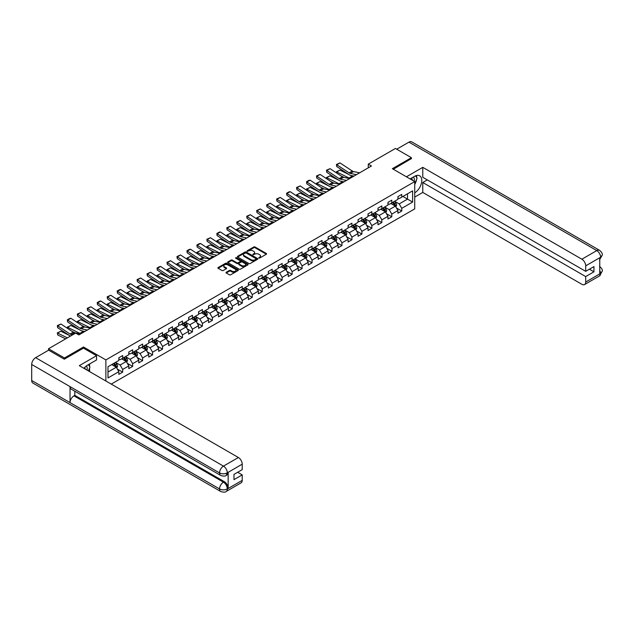 <?xml version="1.0" encoding="UTF-8"?>
<svg xmlns="http://www.w3.org/2000/svg" width="634" height="634" viewBox="0 0 634 634"><rect width="100%" height="100%" fill="white"/><g stroke="black" fill="none" stroke-linecap="round" stroke-linejoin="round"><path stroke-width="0.95" d="M258.783 258.07L259.663 258.07L266.328 254.226A0.888 0.515 0 0 0 266.328 253.497L255.042 246.983A0.888 0.515 0 0 0 253.782 246.983L247.125 250.826L247.125 251.333L248.861 250.842A2.837 1.64 0 0 1 252.879 250.842L253.814 251.381A2.837 1.64 0 0 1 254.646 252.538A2.837 1.64 0 0 1 253.814 253.695L252.95 254.702L254.694 254.202A2.837 1.64 0 0 1 258.712 254.202L259.647 254.749A2.837 1.64 0 0 1 260.479 255.906A2.837 1.64 0 0 1 259.647 257.063L258.783 258.07L258.783 257.562M226.251 272.255A0.888 0.515 0 0 0 226.251 272.977L229.421 274.807A0.888 0.515 0 0 0 230.673 274.807L238.075 270.536A0.888 0.515 0 0 0 238.075 269.815L226.79 263.292A0.888 0.515 0 0 0 225.53 263.292L218.136 267.564A0.888 0.515 0 0 0 218.136 268.293L221.955 270.496A0.888 0.515 0 0 0 223.216 270.496L226.378 268.673A0.888 0.515 0 0 0 226.378 267.944L224.484 266.851A2.37 1.371 0 0 1 223.786 265.884A2.37 1.371 0 0 1 225.252 264.616A2.37 1.371 0 0 1 227.836 264.917L235.269 269.204A2.37 1.371 0 0 1 235.967 270.171A2.37 1.371 0 0 1 234.501 271.439A2.37 1.371 0 0 1 231.917 271.138L230.673 270.425A0.888 0.515 0 0 0 229.421 270.425L226.251 272.255L226.251 272.977L229.421 271.162L229.421 270.425M83.514 348.177L83.514 346.996L64.478 357.988L48.501 348.763L48.501 350.237M83.514 346.996L105.878 359.906L414.723 181.593L414.723 208.887L111.243 384.101M411.403 158.793L411.403 157.692L392.367 168.684L414.723 181.593M411.403 157.692L395.434 148.467L368.275 164.143L368.275 167.836M48.501 348.763L75.66 333.088L78.854 334.934L371.469 165.989L368.275 164.143M248.924 263.546A0.888 0.515 0 0 0 250.176 263.546L257.578 259.274A0.888 0.515 0 0 0 257.578 258.553L246.293 252.031A0.888 0.515 0 0 0 245.033 252.031L237.639 256.302A0.888 0.515 0 0 0 237.639 257.032L248.924 263.546M235.721 258.204L247.815 264.909L240.429 269.181A0.888 0.515 0 0 1 239.177 269.181L227.883 262.658L231.053 260.843L231.053 260.106L227.883 261.937A0.888 0.515 0 0 0 227.883 262.658L227.883 261.937M231.053 260.843A0.888 0.515 0 0 1 232.306 260.843L232.306 260.106A0.888 0.515 0 0 0 231.053 260.106M232.306 260.106L236.886 262.753A0.888 0.515 0 0 0 238.138 262.753L240.238 261.541A0.888 0.515 0 0 0 240.238 260.812L235.476 258.062L236.347 257.555L247.831 264.18A0.888 0.515 0 0 1 247.831 264.901L247.831 264.18M105.878 381.002L105.878 359.906M117.345 369.075L122.679 372.15L122.679 369.456L128.813 365.921L128.813 368.608L132.649 366.397L132.649 363.702L138.783 360.167L138.783 362.854L142.618 360.643L142.618 357.948L148.744 354.406L148.744 357.101L152.58 354.889L152.58 352.195L158.714 348.652L158.714 351.347L162.55 349.136L162.55 346.441L168.684 342.899L168.684 345.593L172.519 343.382L172.519 340.688L178.645 337.145L178.645 339.84L182.481 337.629L182.481 334.934L188.615 331.392L188.615 334.086L192.451 331.875L192.451 329.181L198.585 325.638L198.585 328.333L202.42 326.114L202.42 323.427L208.546 319.885L208.546 322.579L212.382 320.36L212.382 317.674L218.516 314.131L218.516 316.818L222.352 314.607L222.352 311.912L228.486 308.378L228.486 311.064L232.313 308.853L232.313 306.159L238.447 302.616L238.447 305.311L242.283 303.1L242.283 300.405L248.417 296.863L248.417 299.557L252.253 297.346L252.253 294.651L258.387 291.109L258.387 293.804L262.214 291.592L262.214 288.898L268.348 285.355L268.348 288.05L272.184 285.839L272.184 283.144L278.318 279.602L278.318 282.296L282.154 280.085L282.154 277.391L288.288 273.848L288.288 276.543L292.115 274.324L292.115 271.637L298.249 268.095L298.249 270.789L302.085 268.57L302.085 265.884L308.219 262.341L308.219 265.036L312.055 262.817L312.055 260.122L318.189 256.588L318.189 259.274L322.017 257.063L322.017 254.369L328.15 250.834L328.15 253.521L331.986 251.31L331.986 248.615L338.12 245.073L338.12 247.767L341.956 245.556L341.956 242.862L348.09 239.319L348.09 242.014L351.918 239.803L351.918 237.108L358.051 233.566L358.051 236.26L361.887 234.049L361.887 231.355L368.021 227.812L368.021 230.507L371.857 228.295L371.857 225.601L377.991 222.058L377.991 224.753L381.819 222.542L381.819 219.847L387.953 216.305L387.953 218.999L391.788 216.78L391.788 214.094L397.922 210.551L397.922 213.246L401.758 211.027L401.758 208.34L412.615 202.064L412.615 190.85L407.504 193.806L407.504 199.116L412.615 202.064M122.679 372.15L118.843 374.369L118.843 371.675L107.986 377.943L107.986 366.729L118.843 360.461L118.843 357.766L122.679 355.555L122.679 358.242L128.813 354.707L128.813 352.013L132.649 349.802L132.649 352.488L138.783 348.954L138.783 346.259L142.618 344.04L142.618 346.735L148.744 343.192L148.744 340.506L152.58 338.287L152.58 340.981L158.714 337.439L158.714 334.752L162.55 332.533L162.55 335.228L168.684 331.685L168.684 328.991L172.519 326.779L172.519 329.474L178.645 325.931L178.645 323.237L182.481 321.026L182.481 323.72L188.615 320.178L188.615 317.483L192.451 315.272L192.451 317.967L198.585 314.424L198.585 311.73L202.42 309.519L202.42 312.213L208.546 308.671L208.546 305.976L212.382 303.765L212.382 306.46L218.516 302.917L218.516 300.223L222.352 298.012L222.352 300.698L228.486 297.164L228.486 294.469L232.313 292.258L232.313 294.945L238.447 291.402L238.447 288.716L242.283 286.497L242.283 289.191L248.417 285.649L248.417 282.962L252.253 280.743L252.253 283.438L258.387 279.895L258.387 277.201L262.214 274.99L262.214 277.684L268.348 274.142L268.348 271.447L272.184 269.236L272.184 271.931L278.318 268.388L278.318 265.694L282.154 263.482L282.154 266.177L288.288 262.635L288.288 259.94L292.115 257.729L292.115 260.423L298.249 256.881L298.249 254.186L302.085 251.975L302.085 254.67L308.219 251.127L308.219 248.433L312.055 246.222L312.055 248.908L318.189 245.374L318.189 242.679L322.017 240.468L322.017 243.155L328.15 239.62L328.15 236.926L331.986 234.707L331.986 237.401L338.12 233.859L338.12 231.172L341.956 228.953L341.956 231.648L348.09 228.105L348.09 225.419L351.918 223.2L351.918 225.894L358.051 222.352L358.051 219.657L361.887 217.446L361.887 220.141L368.021 216.598L368.021 213.904L371.857 211.693L371.857 214.387L377.991 210.845L377.991 208.15L381.819 205.939L381.819 208.634L387.953 205.091L387.953 202.397L391.788 200.185L391.788 202.88L397.922 199.338L397.922 196.643L401.758 194.432L401.758 197.126L412.615 190.85M121.657 358.836L126.261 361.491L120.127 365.033L115.523 362.379M118.843 358.987L120.127 359.724L122.679 358.242M120.127 365.033L122.679 369.456M126.261 361.491L128.813 365.921M131.626 353.083L136.223 355.737L130.089 359.28L125.492 356.625M128.813 353.225L130.089 353.97L132.649 352.488M130.089 359.28L132.649 363.702M136.223 355.737L138.783 360.167M141.596 347.329L146.192 349.984L140.059 353.526L135.462 350.871M138.783 347.472L140.059 348.209L142.618 346.735M140.059 353.526L142.618 357.948M146.192 349.984L148.744 354.406M151.558 341.575L156.162 344.23L150.028 347.773L145.424 345.11M148.744 341.718L150.028 342.455L152.58 340.981M150.028 347.773L152.58 352.195M156.162 344.23L158.714 348.652M161.527 335.822L166.124 338.477L159.99 342.011L155.393 339.356M158.714 335.965L159.99 336.702L162.55 335.228M159.99 342.011L162.55 346.441M166.124 338.477L168.684 342.899M171.497 330.06L176.093 332.723L169.96 336.258L165.363 333.603M168.684 330.211L169.96 330.948L172.519 329.474M169.96 336.258L172.519 340.688M176.093 332.723L178.645 337.145M181.459 324.307L186.063 326.962L179.929 330.504L175.325 327.849M178.645 324.457L179.929 325.194L182.481 323.72M179.929 330.504L182.481 334.934M186.063 326.962L188.615 331.392M191.428 318.553L196.025 321.208L189.891 324.751L185.294 322.096M188.615 318.704L189.891 319.441L192.451 317.967M189.891 324.751L192.451 329.181M196.025 321.208L198.585 325.638M201.398 312.8L205.995 315.455L199.861 318.997L195.264 316.342M198.585 312.95L199.861 313.687L202.42 312.213M199.861 318.997L202.42 323.427M205.995 315.455L208.546 319.885M211.36 307.046L215.964 309.701L209.83 313.244L205.226 310.589M208.546 307.197L209.83 307.934L212.382 306.46M209.83 313.244L212.382 317.674M215.964 309.701L218.516 314.131M221.329 301.293L225.926 303.948L219.792 307.49L215.195 304.835M218.516 301.443L219.792 302.18L222.352 300.698M219.792 307.49L222.352 311.912M225.926 303.948L228.486 308.378M231.291 295.539L235.896 298.194L229.762 301.736L225.165 299.082M228.486 295.682L229.762 296.427L232.313 294.945M229.762 301.736L232.313 306.159M235.896 298.194L238.447 302.616M241.261 289.786L245.865 292.44L239.731 295.983L235.127 293.328M238.447 289.928L239.731 290.665L242.283 289.191M239.731 295.983L242.283 300.405M245.865 292.44L248.417 296.863M251.23 284.032L255.827 286.687L249.693 290.229L245.096 287.567M248.417 284.175L249.693 284.912L252.253 283.438M249.693 290.229L252.253 294.651M255.827 286.687L258.387 291.109M261.192 278.271L265.797 280.933L259.663 284.468L255.066 281.813M258.387 278.421L259.663 279.158L262.214 277.684M259.663 284.468L262.214 288.898M265.797 280.933L268.348 285.355M271.162 272.517L275.766 275.18L269.632 278.714L265.028 276.059M268.348 272.668L269.632 273.405L272.184 271.931M269.632 278.714L272.184 283.144M275.766 275.18L278.318 279.602M281.131 266.763L285.728 269.418L279.594 272.961L274.998 270.306M278.318 266.914L279.594 267.651L282.154 266.177M279.594 272.961L282.154 277.391M285.728 269.418L288.288 273.848M291.093 261.01L295.698 263.665L289.564 267.207L284.967 264.552M288.288 261.16L289.564 261.897L292.115 260.423M289.564 267.207L292.115 271.637M295.698 263.665L298.249 268.095M301.063 255.256L305.667 257.911L299.533 261.454L294.929 258.799M298.249 255.407L299.533 256.144L302.085 254.67M299.533 261.454L302.085 265.884M305.667 257.911L308.219 262.341M311.032 249.503L315.629 252.158L309.495 255.7L304.899 253.045M308.219 249.653L309.495 250.39L312.055 248.908M309.495 255.7L312.055 260.122M315.629 252.158L318.189 256.588M320.994 243.749L325.599 246.404L319.465 249.947L314.868 247.292M318.189 243.892L319.465 244.637L322.017 243.155M319.465 249.947L322.017 254.369M325.599 246.404L328.15 250.834M330.964 237.996L335.568 240.651L329.434 244.193L324.83 241.538M328.15 238.138L329.434 238.875L331.986 237.401M329.434 244.193L331.986 248.615M335.568 240.651L338.12 245.073M340.933 232.242L345.53 234.897L339.396 238.439L334.8 235.777M338.12 232.385L339.396 233.122L341.956 231.648M339.396 238.439L341.956 242.862M345.53 234.897L348.09 239.319M350.895 226.489L355.5 229.143L349.366 232.686L344.761 230.023M348.09 226.631L349.366 227.368L351.918 225.894M349.366 232.686L351.918 237.108M355.5 229.143L358.051 233.566M360.865 220.727L365.469 223.39L359.335 226.924L354.731 224.27M358.051 220.878L359.335 221.615L361.887 220.141M359.335 226.924L361.887 231.355M365.469 223.39L368.021 227.812M370.835 214.974L375.431 217.628L369.297 221.171L364.701 218.516M368.021 215.124L369.297 215.861L371.857 214.387M369.297 221.171L371.857 225.601M375.431 217.628L377.991 222.058M380.796 209.22L385.401 211.875L379.267 215.417L374.662 212.762M377.991 209.371L379.267 210.108L381.819 208.634M379.267 215.417L381.819 219.847M385.401 211.875L387.953 216.305M390.766 203.466L395.37 206.121L389.236 209.664L384.632 207.009M387.953 203.617L389.236 204.354L391.788 202.88M389.236 209.664L391.788 214.094M395.37 206.121L397.922 210.551M402.907 196.461L407.504 199.116L399.198 203.91L394.602 201.255M397.922 197.863L399.198 198.6L401.758 197.126M399.198 203.91L401.758 208.34M64.478 357.988L64.478 359.098M107.986 372.039L116.291 367.244L111.695 364.59M116.291 367.244L118.843 371.675M396.424 207.952L401.758 211.027M386.455 213.706L391.788 216.78M376.485 219.459L381.819 222.542M366.523 225.213L371.857 228.295M356.554 230.966L361.887 234.049M346.584 236.72L351.918 239.803M336.622 242.473L341.956 245.556M326.653 248.227L331.986 251.31M316.683 253.988L322.017 257.063M306.721 259.742L312.055 262.817M296.752 265.495L302.085 268.57M286.782 271.249L292.115 274.324M276.82 277.003L282.154 280.085M266.851 282.756L272.184 285.839M256.881 288.51L262.214 291.592M246.919 294.263L252.253 297.346M236.95 300.017L242.283 303.1M226.98 305.77L232.313 308.853M217.018 311.532L222.352 314.607M207.049 317.285L212.382 320.36M197.079 323.039L202.42 326.114M187.117 328.792L192.451 331.875M177.148 334.546L182.481 337.629M167.178 340.299L172.519 343.382M157.216 346.053L162.55 349.136M147.246 351.807L152.58 354.889M137.277 357.56L142.618 360.643M127.315 363.314L132.649 366.397M259.037 258.157L259.647 257.8A2.837 1.64 0 0 0 260.479 256.643L260.479 255.906M254.646 252.538L254.646 253.275A2.837 1.64 0 0 1 253.814 254.44L253.204 254.789M266.328 253.497L266.328 254.226L255.042 247.72A0.888 0.515 0 0 0 253.782 247.72L247.371 251.421M257.578 258.553L257.578 259.274L246.293 252.768A0.888 0.515 0 0 0 245.033 252.768L237.647 257.039L237.639 256.302M256.009 259.163L256.009 258.656L246.103 252.942L244.312 253.465A2.837 1.64 0 0 0 243.488 254.622A2.837 1.64 0 0 0 244.312 255.779L251.088 259.694A2.837 1.64 0 0 0 255.098 259.694L256.009 259.163L256.009 259.9L256.009 259.393M243.488 254.622L243.488 255.359A2.837 1.64 0 0 0 244.312 256.516L244.312 255.779M256.009 259.9L255.098 260.431A2.837 1.64 0 0 1 251.088 260.431L244.312 256.516M232.306 260.843L236.886 263.49A0.888 0.515 0 0 0 238.138 263.49L240.238 262.278A0.888 0.515 0 0 0 240.5 261.913L240.5 261.176M241.633 265.495A2.37 1.371 0 0 0 244.217 265.789A2.37 1.371 0 0 0 245.683 264.529A2.37 1.371 0 0 0 244.986 263.554L242.37 262.048A0.888 0.515 0 0 0 241.118 262.048L239.018 263.261A0.888 0.515 0 0 0 239.018 263.982L241.633 265.495L241.633 266.232A2.37 1.371 0 0 0 244.217 266.526A2.37 1.371 0 0 0 245.683 265.266L245.683 264.529M238.756 263.617L238.756 264.354A0.888 0.515 0 0 0 239.018 264.719L239.018 263.982M241.633 266.232L239.018 264.719M235.967 270.171L235.967 270.908A2.37 1.371 0 0 1 234.501 272.176A2.37 1.371 0 0 1 231.917 271.883L230.673 271.162A0.888 0.515 0 0 0 229.421 271.162M223.786 265.884L223.786 266.621A2.37 1.371 0 0 0 224.484 267.588L224.484 266.851M226.378 267.944L226.378 268.673L224.484 267.588M238.067 270.544L226.79 264.029A0.888 0.515 0 0 0 225.53 264.029L218.144 268.301L218.136 267.564M395.87 207.001L396.63 205.083A2.393 1.379 -120 0 0 395.87 203.046L394.546 201.287M336.551 172.963L336.385 171.814L339.895 170.086L348.565 174.366M350.721 175.436L352.203 176.165A6.776 3.915 60 0 1 353.019 176.648M392.248 204.322L391.352 203.126M339.895 170.086L336.702 171.933L349.009 178.003A6.776 3.915 60 0 1 349.825 178.487M336.385 171.814L336.773 173.106M344.111 177.441L340.997 175.895M392.565 202.428L393.888 204.188A2.393 1.379 60 0 1 394.57 205.63L395.339 205.186A2.393 1.379 -120 0 0 394.657 203.744L393.334 201.984M392.731 202.333L394.197 204.283A1.22 0.705 60 0 1 394.419 204.655L395.339 205.186M356.443 174.667L350.333 173.415A4.517 2.607 60 0 1 349.12 172.884L336.812 164.753L336.702 166.528L349.009 174.659A6.776 3.915 -120 0 0 350.824 175.452L353.962 176.101M359.637 172.82L353.526 171.568A4.517 2.607 60 0 1 352.314 171.037L340.006 162.906L336.812 164.753L336.432 164.46L340.006 162.906M336.702 166.528L336.432 164.46M414.145 181.261A5.872 3.392 120 0 0 413.273 177.084M412.274 180.175A4.018 2.322 120 0 0 411.442 178.154A4.018 2.322 120 0 0 411.434 178.146M415.516 175.856L417.085 178.091L414.723 184.177M87.024 370.121A5.872 3.392 120 0 0 86.248 366.016M85.154 369.036A4.018 2.322 120 0 0 84.742 367.387M88.364 364.669L89.965 366.951L88.427 370.93M414.723 192.839A10.168 5.872 120 0 0 421.261 183.876A10.168 5.872 120 0 0 419.684 175.816A10.168 5.872 120 0 0 414.596 176.315L410.095 178.923M414.723 197.087L422.775 192.435L422.775 182.513L585.697 276.575L585.697 282.075L600.707 273.325L599.756 273.777L599.756 257.911L600.62 257.23L585.697 265.844A5.421 3.13 -120 0 0 581.861 259.203L596.784 250.588L408.946 142.143L396.71 149.204M427.316 179.898L422.775 182.513M589.406 269.196L593.939 271.82L593.939 266.581L585.697 271.336L422.775 177.274L422.775 167.352L581.861 259.203M406.418 176.799L422.775 167.352M422.775 192.435L581.861 284.286A5.421 3.13 -120 0 0 584.572 284.555A5.421 3.13 -120 0 0 585.697 282.075M408.946 142.143A5.555 3.21 -60 0 1 411.72 141.865L599.558 250.319A5.555 3.21 -60 0 0 596.784 250.588A5.421 3.13 60 0 1 600.62 257.23M585.697 271.336L585.697 265.844M593.939 271.82L585.697 276.575M411.403 158.579L393.326 169.238M414.723 184.478A10.168 5.872 120 0 0 416.578 179.414M416.736 177.591A10.168 5.872 120 0 0 416.483 175.523M599.756 269.981L600.62 273.278M599.558 266.359C601.745 268.325 602.657 269.886 602.3 271.067L600.715 273.325M599.558 250.319C601.737 252.261 602.657 253.838 602.3 255.058L600.715 257.285M220.687 475.437A5.555 3.21 -60 0 1 219.538 472.924C222.098 474.153 224.65 474.145 227.202 472.893L226.179 475.429C225.268 476.348 223.437 476.356 220.687 475.437L71.182 389.118A5.555 3.21 -60 0 1 70.033 386.613L31.7 364.479A5.555 3.21 -60 0 1 35.631 357.671L48.628 350.166L64.288 359.201L83.45 348.137L96.55 355.698L96.55 359.946L87.476 365.184A10.168 5.872 120 0 0 83.918 368.322M96.55 355.698L79.298 365.659L238.384 457.51A5.421 3.13 60 0 1 242.22 464.151L242.22 469.643L233.978 474.406L233.978 479.645L242.22 474.882L242.22 480.382A5.421 3.13 60 0 1 241.094 482.862L226.179 491.477A5.421 3.13 -120 0 0 227.305 488.988L242.22 480.382M89.362 371.469L91.502 372.705M89.584 371.342L89.584 367.934M89.584 366.412L89.584 363.964M226.179 491.477C225.316 492.388 223.485 492.396 220.687 491.477L32.849 383.031A5.555 3.21 -60 0 1 31.7 380.487L70.033 402.622A5.555 3.21 -60 0 1 73.964 395.854L223.469 482.165L224.333 481.674A5.421 3.13 60 0 1 228.161 488.307L228.161 472.449A5.421 3.13 60 0 1 227.043 474.929L226.179 475.429M31.7 364.479L31.7 380.487M35.631 357.671L223.469 466.125A5.555 3.21 -60 0 0 219.538 472.924L70.033 386.613L70.033 402.622L219.538 488.933C222.09 490.169 224.642 490.169 227.21 488.933L227.305 488.988M242.22 474.882L237.687 472.267M74.828 391.218L74.828 395.354L224.333 481.674M74.828 395.354L73.964 395.854M385.908 212.755L386.661 210.837A2.393 1.379 -120 0 0 385.9 208.8L384.584 207.041M326.581 178.717L326.415 177.568L329.926 175.84L338.604 180.119M340.759 181.189L342.233 181.918A6.776 3.915 60 0 1 343.049 182.402M382.286 210.076L381.391 208.879M329.926 175.84L326.732 177.686L339.039 183.765A6.776 3.915 60 0 1 339.856 184.24M326.415 177.568L326.803 178.867M334.142 183.194L331.027 181.657M382.603 208.182L383.919 209.941A2.393 1.379 60 0 1 384.608 211.384L385.369 210.94A2.393 1.379 -120 0 0 384.687 209.497L383.372 207.738M382.77 208.087L384.228 210.036A1.22 0.705 60 0 1 384.45 210.409L385.369 210.94M375.938 218.508L376.699 216.59A2.393 1.379 -120 0 0 375.93 214.554L374.615 212.794M316.612 184.47L316.453 183.321L319.964 181.593L328.634 185.881M330.789 186.943L332.271 187.672A6.776 3.915 60 0 1 333.08 188.155M372.317 215.829L371.421 214.641M319.964 181.593L316.762 183.44L329.07 189.518A6.776 3.915 60 0 1 329.886 190.002M316.453 183.321L316.834 184.621M324.18 188.948L321.058 187.41M372.633 213.935L373.949 215.695A2.393 1.379 60 0 1 374.639 217.137L375.407 216.693A2.393 1.379 -120 0 0 374.718 215.251L373.402 213.492M372.8 213.84L374.266 215.79A1.22 0.705 60 0 1 374.488 216.162L375.407 216.693M346.473 180.421L340.363 179.168A4.517 2.607 60 0 1 339.158 178.637L326.851 170.506L326.732 172.282L339.039 180.413A6.776 3.915 -120 0 0 340.854 181.205L343.993 181.855M349.667 178.582L343.557 177.33A4.517 2.607 60 0 1 342.352 176.799L330.045 168.66L326.851 170.506L326.462 170.213L330.045 168.66M326.732 172.282L326.462 170.213M336.503 186.174L330.401 184.922A4.517 2.607 60 0 1 329.189 184.391L316.881 176.26L316.762 178.035L329.07 186.166A6.776 3.915 -120 0 0 330.893 186.967L334.031 187.609M339.697 184.335L333.595 183.083A4.517 2.607 60 0 1 332.382 182.552L320.075 174.413L316.881 176.26L316.501 175.967L320.075 174.413M316.762 178.035L316.501 175.967M365.969 224.262L366.729 222.344A2.393 1.379 -120 0 0 365.969 220.307L364.645 218.548M306.65 190.224L306.484 189.083L309.994 187.347L318.664 191.634M320.82 192.696L322.302 193.425A6.776 3.915 60 0 1 323.118 193.909M362.347 221.591L361.451 220.394M309.994 187.347L306.801 189.194L319.108 195.272A6.776 3.915 60 0 1 319.924 195.755M306.484 189.083L306.872 190.374M314.21 194.701L311.096 193.164M362.664 219.689L363.987 221.448A2.393 1.379 60 0 1 364.669 222.891L365.438 222.447A2.393 1.379 -120 0 0 364.756 221.004L363.433 219.245M362.83 219.594L364.296 221.543A1.22 0.705 60 0 1 364.518 221.916L365.438 222.447M356.007 230.015L356.768 228.097A2.393 1.379 -120 0 0 355.999 226.061L354.683 224.301M296.68 195.977L296.514 194.836L300.025 193.101L308.703 197.388M310.858 198.45L312.332 199.179A6.776 3.915 60 0 1 313.148 199.662M352.385 227.344L351.49 226.148M300.025 193.101L296.831 194.947L309.138 201.026A6.776 3.915 60 0 1 309.955 201.509M296.514 194.836L296.902 196.128M304.241 200.455L301.126 198.917M352.702 225.442L354.018 227.202A2.393 1.379 60 0 1 354.707 228.644L355.468 228.2A2.393 1.379 -120 0 0 354.786 226.766L353.471 224.999M352.869 225.347L354.327 227.305A1.22 0.705 60 0 1 354.549 227.669L355.468 228.2M346.037 235.769L346.798 233.851A2.393 1.379 -120 0 0 346.029 231.814L344.714 230.055M286.711 201.731L286.552 200.59L290.063 198.854L298.733 203.142M300.888 204.203L302.37 204.933A6.776 3.915 60 0 1 303.179 205.416M342.415 233.098L341.52 231.901M290.063 198.854L286.869 200.701L299.169 206.779A6.776 3.915 60 0 1 299.985 207.263M286.552 200.59L286.933 201.881M294.279 206.208L291.157 204.671M342.732 231.196L344.056 232.963A2.393 1.379 60 0 1 344.738 234.398L345.506 233.954A2.393 1.379 -120 0 0 344.817 232.519L343.501 230.76M342.899 231.101L344.365 233.058A1.22 0.705 60 0 1 344.587 233.423L345.506 233.954M326.542 191.936L320.432 190.675A4.517 2.607 60 0 1 319.219 190.152L306.911 182.013L306.801 183.789L319.108 191.92A6.776 3.915 -120 0 0 320.923 192.72L324.061 193.362M329.735 190.089L323.625 188.837A4.517 2.607 60 0 1 322.413 188.306L310.105 180.175L306.911 182.013L306.531 181.72L308.766 180.428L310.105 180.175M306.801 183.789L306.531 181.72M316.572 197.689L310.462 196.437A4.517 2.607 60 0 1 309.257 195.906L296.95 187.767L296.831 189.542L309.138 197.673A6.776 3.915 -120 0 0 310.953 198.474L314.092 199.116M319.766 195.843L313.656 194.59A4.517 2.607 60 0 1 312.451 194.059L300.144 185.928L296.95 187.767L296.561 187.474L300.144 185.928M296.831 189.542L296.561 187.474M306.602 203.443L300.5 202.191A4.517 2.607 60 0 1 299.288 201.66L286.98 193.521L286.869 195.296L299.169 203.427A6.776 3.915 -120 0 0 300.992 204.227L304.13 204.869M309.796 201.596L303.694 200.344A4.517 2.607 60 0 1 302.481 199.813L290.174 191.682L286.98 193.521L286.6 193.235L288.835 191.944L290.174 191.682M286.869 195.296L286.6 193.235M336.068 241.522L336.828 239.612A2.393 1.379 -120 0 0 336.068 237.568L334.744 235.808M276.749 207.484L276.582 206.343L280.093 204.616L288.763 208.895M290.919 209.957L292.401 210.686A6.776 3.915 60 0 1 293.217 211.17M332.446 238.852L331.55 237.655M280.093 204.616L276.899 206.454L289.207 212.533A6.776 3.915 60 0 1 290.023 213.016M276.582 206.343L276.971 207.635M284.309 211.962L281.195 210.425M332.763 236.95L334.086 238.717A2.393 1.379 60 0 1 334.768 240.151L335.537 239.707A2.393 1.379 -120 0 0 334.855 238.273L333.532 236.514M332.929 236.854L334.395 238.812A1.22 0.705 60 0 1 334.617 239.184L335.537 239.707M296.641 209.196L290.531 207.944A4.517 2.607 60 0 1 289.318 207.413L277.01 199.282L276.899 201.049L289.207 209.188A6.776 3.915 -120 0 0 291.022 209.981L294.16 210.623M299.834 207.35L293.724 206.098A4.517 2.607 60 0 1 292.512 205.567L280.204 197.436L277.01 199.282L276.63 198.989L280.204 197.436M276.899 201.049L276.63 198.989M326.106 247.276L326.867 245.366A2.393 1.379 -120 0 0 326.098 243.321L324.782 241.562M266.779 213.246L266.613 212.097L270.124 210.369L278.801 214.649M280.957 215.711L282.431 216.44A6.776 3.915 60 0 1 283.247 216.923M322.484 244.605L321.589 243.408M270.124 210.369L266.93 212.208L279.237 218.286A6.776 3.915 60 0 1 280.054 218.77M266.613 212.097L267.001 213.389M274.34 217.724L271.225 216.178M322.801 242.711L324.117 244.47A2.393 1.379 60 0 1 324.806 245.905L325.567 245.469A2.393 1.379 -120 0 0 324.885 244.027L323.57 242.267M322.968 242.608L324.426 244.566A1.22 0.705 60 0 1 324.648 244.938L325.567 245.469M286.671 214.95L280.561 213.698A4.517 2.607 60 0 1 279.356 213.167L267.049 205.036L266.93 206.803L279.237 214.942A6.776 3.915 -120 0 0 281.052 215.734L284.19 216.376M289.865 213.103L283.755 211.851A4.517 2.607 60 0 1 282.55 211.32L270.243 203.189L267.049 205.036L266.66 204.742L270.243 203.189M266.93 206.803L266.66 204.742M316.136 253.029L316.897 251.119A2.393 1.379 -120 0 0 316.128 249.083L314.813 247.315M256.81 218.999L256.651 217.85L260.162 216.123L268.832 220.402M270.987 221.464L272.469 222.201A6.776 3.915 60 0 1 273.278 222.677M312.514 250.359L311.619 249.162M260.162 216.123L256.968 217.961L269.268 224.04A6.776 3.915 60 0 1 270.084 224.523M256.651 217.85L257.039 219.142M264.378 223.477L261.256 221.932M312.831 248.465L314.155 250.224A2.393 1.379 60 0 1 314.836 251.666L315.605 251.222A2.393 1.379 -120 0 0 314.916 249.78L313.6 248.021M312.998 248.369L314.464 250.319A1.22 0.705 60 0 1 314.686 250.692L315.605 251.222M276.701 220.703L270.599 219.451A4.517 2.607 60 0 1 269.387 218.92L257.079 210.789L256.968 212.564L269.268 220.695A6.776 3.915 -120 0 0 271.09 221.488L274.229 222.13M279.895 218.857L273.793 217.605A4.517 2.607 60 0 1 272.58 217.074L260.273 208.943L257.079 210.789L256.699 210.496L260.273 208.943M256.968 212.564L256.699 210.496M306.167 258.791L306.927 256.873A2.393 1.379 -120 0 0 306.167 254.836L304.843 253.077M246.848 224.753L246.681 223.604L250.192 221.876L258.862 226.156M261.018 227.226L262.5 227.955A6.776 3.915 60 0 1 263.316 228.438M302.545 256.112L301.649 254.916M250.192 221.876L246.998 223.723L259.306 229.793A6.776 3.915 60 0 1 260.122 230.277M246.681 223.604L247.07 224.896M254.408 229.231L251.294 227.685M302.862 254.218L304.185 255.977A2.393 1.379 60 0 1 304.867 257.42L305.636 256.976A2.393 1.379 -120 0 0 304.954 255.534L303.631 253.774M303.036 254.123L304.494 256.073A1.22 0.705 60 0 1 304.716 256.445L305.636 256.976M266.74 226.457L260.629 225.205A4.517 2.607 60 0 1 259.417 224.674L247.109 216.543L246.998 218.318L259.306 226.449A6.776 3.915 -120 0 0 261.121 227.241L264.259 227.891M269.933 224.61L263.823 223.358A4.517 2.607 60 0 1 262.611 222.827L250.303 214.696L247.109 216.543L246.729 216.249L250.303 214.696M246.998 218.318L246.729 216.249M296.205 264.544L296.966 262.627A2.393 1.379 -120 0 0 296.197 260.59L294.881 258.831M236.878 230.507L236.712 229.357L240.223 227.63L248.9 231.909M251.056 232.979L252.53 233.708A6.776 3.915 60 0 1 253.346 234.192M292.583 261.866L291.688 260.669M240.223 227.63L237.029 229.476L249.336 235.555A6.776 3.915 60 0 1 250.153 236.03M236.712 229.357L237.1 230.649M244.439 234.984L241.324 233.447M292.9 259.972L294.216 261.731A2.393 1.379 60 0 1 294.905 263.173L295.666 262.73A2.393 1.379 -120 0 0 294.984 261.287L293.669 259.528M293.067 259.877L294.525 261.826A1.22 0.705 60 0 1 294.747 262.199L295.666 262.73M256.77 232.21L250.66 230.958A4.517 2.607 60 0 1 249.455 230.427L237.148 222.296L237.029 224.071L249.336 232.202A6.776 3.915 -120 0 0 251.151 232.995L254.289 233.645M259.964 230.372L253.854 229.112A4.517 2.607 60 0 1 252.649 228.589L240.341 220.45L237.148 222.296L236.759 222.003L240.341 220.45M237.029 224.071L236.759 222.003M286.235 270.298L286.996 268.38A2.393 1.379 -120 0 0 286.227 266.343L284.912 264.584M226.909 236.26L226.75 235.111L230.261 233.383L238.931 237.671M241.086 238.733L242.568 239.462A6.776 3.915 60 0 1 243.377 239.945M282.613 267.619L281.718 266.423M230.261 233.383L227.067 235.23L239.367 241.308A6.776 3.915 60 0 1 240.183 241.792M226.75 235.111L227.138 236.411M234.477 240.738L231.355 239.2M282.93 265.725L284.254 267.485A2.393 1.379 60 0 1 284.935 268.927L285.704 268.483A2.393 1.379 -120 0 0 285.015 267.041L283.699 265.281M283.097 265.63L284.563 267.58A1.22 0.705 60 0 1 284.785 267.952L285.704 268.483M246.8 237.964L240.698 236.712A4.517 2.607 60 0 1 239.486 236.181L227.178 228.05L227.067 229.825L239.367 237.956A6.776 3.915 -120 0 0 241.189 238.756L244.328 239.398M249.994 236.125L243.892 234.873A4.517 2.607 60 0 1 242.679 234.342L230.372 226.203L227.178 228.05L226.798 227.757L230.372 226.203M227.067 229.825L226.798 227.757M276.266 276.052L277.026 274.134A2.393 1.379 -120 0 0 276.266 272.097L274.942 270.338M216.947 242.014L216.78 240.865L220.291 239.137L228.961 243.424M231.117 244.486L232.599 245.215A6.776 3.915 60 0 1 233.415 245.699M272.644 273.373L271.748 272.184M220.291 239.137L217.097 240.983L229.405 247.062A6.776 3.915 60 0 1 230.221 247.545M216.78 240.865L217.169 242.164M224.507 246.491L221.393 244.954M272.961 271.479L274.284 273.238A2.393 1.379 60 0 1 274.966 274.68L275.735 274.237A2.393 1.379 -120 0 0 275.053 272.794L273.729 271.035M273.135 271.384L274.593 273.333A1.22 0.705 60 0 1 274.815 273.706L275.735 274.237M236.839 243.718L230.728 242.465A4.517 2.607 60 0 1 229.516 241.934L217.208 233.803L217.097 235.579L229.405 243.71A6.776 3.915 -120 0 0 231.22 244.51L234.358 245.152M240.032 241.879L233.922 240.627A4.517 2.607 60 0 1 232.71 240.096L220.41 231.957L217.208 233.803L216.828 233.51L219.063 232.218L220.41 231.957M217.097 235.579L216.828 233.51M266.304 281.805L267.065 279.887A2.393 1.379 -120 0 0 266.296 277.851L264.98 276.091M206.977 247.767L206.811 246.626L210.322 244.89L218.999 249.178M221.155 250.24L222.629 250.969A6.776 3.915 60 0 1 223.445 251.452M262.682 279.134L261.787 277.938M210.322 244.89L207.128 246.737L219.435 252.815A6.776 3.915 60 0 1 220.252 253.299M206.811 246.626L207.199 247.918M214.546 252.245L211.423 250.707M262.999 277.232L264.315 278.992A2.393 1.379 60 0 1 265.004 280.434L265.765 279.99A2.393 1.379 -120 0 0 265.083 278.548L263.768 276.789M263.165 277.137L264.624 279.087A1.22 0.705 60 0 1 264.846 279.459L265.765 279.99M226.869 249.479L220.759 248.227A4.517 2.607 60 0 1 219.554 247.696L207.247 239.557L207.128 241.332L219.435 249.463A6.776 3.915 -120 0 0 221.25 250.264L224.388 250.906M230.063 247.632L223.961 246.38A4.517 2.607 60 0 1 222.748 245.849L210.44 237.718L207.247 239.557L206.858 239.264L210.44 237.718M207.128 241.332L206.858 239.264M256.334 287.559L257.095 285.641A2.393 1.379 -120 0 0 256.326 283.604L255.011 281.845M197.008 253.521L196.849 252.38L200.36 250.644L209.03 254.931M211.185 255.993L212.667 256.722A6.776 3.915 60 0 1 213.476 257.206M252.712 284.888L251.817 283.691M200.36 250.644L197.166 252.491L209.466 258.569A6.776 3.915 60 0 1 210.282 259.052M196.849 252.38L197.237 253.671M204.576 257.998L201.453 256.461M253.029 282.986L254.353 284.745A2.393 1.379 60 0 1 255.034 286.188L255.803 285.744A2.393 1.379 -120 0 0 255.114 284.309L253.798 282.542M253.196 282.891L254.662 284.848A1.22 0.705 60 0 1 254.884 285.213L255.803 285.744M216.899 255.233L210.797 253.98A4.517 2.607 60 0 1 209.585 253.449L197.277 245.31L197.166 247.086L209.466 255.217A6.776 3.915 -120 0 0 211.288 256.017L214.427 256.659M220.093 253.386L213.991 252.134A4.517 2.607 60 0 1 212.778 251.603L200.471 243.472L197.277 245.31L196.897 245.025L199.131 243.733L200.471 243.472M197.166 247.086L196.897 245.025M246.364 293.312L247.125 291.402A2.393 1.379 -120 0 0 246.364 289.358L245.041 287.598M187.046 259.274L186.879 258.133L190.39 256.398L199.068 260.685M201.216 261.747L202.698 262.476A6.776 3.915 60 0 1 203.514 262.959M242.743 290.641L241.847 289.445M190.39 256.398L187.196 258.244L199.504 264.323A6.776 3.915 60 0 1 200.32 264.806M186.879 258.133L187.268 259.425M194.606 263.752L191.492 262.214M243.06 288.739L244.383 290.507A2.393 1.379 60 0 1 245.065 291.941L245.833 291.497A2.393 1.379 -120 0 0 245.152 290.063L243.828 288.304M243.234 288.644L244.692 290.602A1.22 0.705 60 0 1 244.914 290.966L245.833 291.497M206.938 260.986L200.827 259.734A4.517 2.607 60 0 1 199.615 259.203L187.307 251.072L187.196 252.839L199.504 260.978A6.776 3.915 -120 0 0 201.319 261.771L204.457 262.413M210.131 259.14L204.021 257.887A4.517 2.607 60 0 1 202.809 257.356L190.509 249.225L187.307 251.072L186.927 250.779L189.162 249.487L190.509 249.225M187.196 252.839L186.927 250.779M236.403 299.066L237.164 297.156A2.393 1.379 -120 0 0 236.395 295.111L235.079 293.352M177.076 265.028L176.918 263.887L180.421 262.159L189.098 266.438M191.254 267.5L192.728 268.23A6.776 3.915 60 0 1 193.544 268.713M232.781 296.395L231.886 295.198M180.421 262.159L177.227 263.998L189.534 270.076A6.776 3.915 60 0 1 190.351 270.559M176.918 263.887L177.298 265.178M184.645 269.513L181.522 267.968M233.098 294.501L234.414 296.26A2.393 1.379 60 0 1 235.103 297.695L235.864 297.259A2.393 1.379 -120 0 0 235.182 295.816L233.867 294.057M233.264 294.398L234.723 296.355A1.22 0.705 60 0 1 234.945 296.728L235.864 297.259M196.968 266.74L190.858 265.488A4.517 2.607 60 0 1 189.653 264.957L177.346 256.825L177.227 258.593L189.534 266.732A6.776 3.915 -120 0 0 191.349 267.524L194.487 268.166M200.162 264.893L194.059 263.641A4.517 2.607 60 0 1 192.847 263.11L180.539 254.979L177.346 256.825L176.957 256.532L180.539 254.979M177.227 258.593L176.957 256.532M226.433 304.819L227.194 302.909A2.393 1.379 -120 0 0 226.425 300.865L225.11 299.105M167.107 270.789L166.948 269.64L170.459 267.913L179.129 272.192M181.284 273.254L182.766 273.991A6.776 3.915 60 0 1 183.575 274.467M222.811 302.149L221.916 300.952M170.459 267.913L167.265 269.751L179.565 275.83A6.776 3.915 60 0 1 180.381 276.313M166.948 269.64L167.336 270.932M174.675 275.267L171.552 273.722M223.128 300.254L224.452 302.014A2.393 1.379 60 0 1 225.133 303.448L225.902 303.012A2.393 1.379 -120 0 0 225.213 301.57L223.897 299.811M223.295 300.151L224.761 302.109A1.22 0.705 60 0 1 224.983 302.481L225.902 303.012M186.998 272.493L180.896 271.241A4.517 2.607 60 0 1 179.684 270.71L167.376 262.579L167.265 264.346L179.565 272.485A6.776 3.915 -120 0 0 181.387 273.278L184.526 273.92M190.192 270.647L184.09 269.395A4.517 2.607 60 0 1 182.877 268.864L170.57 260.733L167.376 262.579L166.996 262.286L170.57 260.733M167.265 264.346L166.996 262.286M216.463 310.573L217.224 308.663A2.393 1.379 -120 0 0 216.463 306.626L215.14 304.859M157.145 276.543L156.978 275.394L160.489 273.666L169.167 277.946M171.315 279.008L172.797 279.745A6.776 3.915 60 0 1 173.613 280.228M212.842 307.902L211.946 306.705M160.489 273.666L157.295 275.505L169.603 281.583A6.776 3.915 60 0 1 170.419 282.067M156.978 275.394L157.367 276.686M164.705 281.021L161.591 279.475M213.159 306.008L214.482 307.767A2.393 1.379 60 0 1 215.164 309.21L215.932 308.766A2.393 1.379 -120 0 0 215.251 307.324L213.927 305.564M213.333 305.913L214.791 307.862A1.22 0.705 60 0 1 215.013 308.235L215.932 308.766M177.037 278.247L170.926 276.995A4.517 2.607 60 0 1 169.714 276.464L157.406 268.333L157.295 270.108L169.603 278.239A6.776 3.915 -120 0 0 171.418 279.031L174.556 279.681M180.23 276.4L174.12 275.148A4.517 2.607 60 0 1 172.908 274.617L160.608 266.486L157.406 268.333L157.026 268.039L159.261 266.748L160.608 266.486M157.295 270.108L157.026 268.039M206.502 316.334L207.263 314.416A2.393 1.379 -120 0 0 206.494 312.38L205.178 310.62M147.175 282.296L147.017 281.147L150.52 279.42L159.197 283.699M161.353 284.769L162.827 285.498A6.776 3.915 60 0 1 163.643 285.982M202.88 313.656L201.984 312.459M150.52 279.42L147.326 281.266L159.633 287.337A6.776 3.915 60 0 1 160.45 287.82M147.017 281.147L147.397 282.439M154.744 286.774L151.621 285.229M203.197 311.762L204.513 313.521A2.393 1.379 60 0 1 205.202 314.963L205.963 314.519A2.393 1.379 -120 0 0 205.281 313.077L203.966 311.318M203.363 311.666L204.822 313.616A1.22 0.705 60 0 1 205.044 313.988L205.963 314.519M167.067 284L160.957 282.748A4.517 2.607 60 0 1 159.752 282.217L147.445 274.086L147.326 275.861L159.633 283.992A6.776 3.915 -120 0 0 161.448 284.785L164.586 285.435M170.261 282.154L164.158 280.902A4.517 2.607 60 0 1 162.946 280.371L150.638 272.24L147.445 274.086L147.056 273.793L150.638 272.24M147.326 275.861L147.056 273.793M196.532 322.088L197.293 320.17A2.393 1.379 -120 0 0 196.524 318.133L195.209 316.374M137.206 288.05L137.047 286.901L140.558 285.173L149.228 289.453M151.383 290.523L152.865 291.252A6.776 3.915 60 0 1 153.674 291.735M192.91 319.409L192.015 318.213M140.558 285.173L137.364 287.02L149.664 293.098A6.776 3.915 60 0 1 150.48 293.574M137.047 286.901L137.435 288.201M144.774 292.528L141.651 290.99M193.227 317.515L194.551 319.274A2.393 1.379 60 0 1 195.232 320.717L196.001 320.273A2.393 1.379 -120 0 0 195.312 318.831L193.996 317.071M193.394 317.42L194.86 319.37A1.22 0.705 60 0 1 195.082 319.742L196.001 320.273M157.097 289.754L150.995 288.502A4.517 2.607 60 0 1 149.782 287.971L137.475 279.84L137.364 281.615L149.664 289.746A6.776 3.915 -120 0 0 151.486 290.538L154.625 291.188M160.291 287.915L154.189 286.663A4.517 2.607 60 0 1 152.976 286.132L140.669 277.993L137.475 279.84L137.095 279.546L140.669 277.993M137.364 281.615L137.095 279.546M186.562 327.841L187.323 325.924A2.393 1.379 -120 0 0 186.562 323.887L185.239 322.127M127.244 293.804L127.077 292.654L130.588 290.927L139.266 295.214M141.414 296.276L142.896 297.005A6.776 3.915 60 0 1 143.712 297.489M182.941 325.163L182.045 323.974M130.588 290.927L127.394 292.773L139.702 298.852A6.776 3.915 60 0 1 140.518 299.335M127.077 292.654L127.466 293.954M134.804 298.281L131.69 296.744M183.266 323.269L184.581 325.028A2.393 1.379 60 0 1 185.263 326.47L186.031 326.027A2.393 1.379 -120 0 0 185.35 324.584L184.026 322.825M183.432 323.174L184.89 325.123A1.22 0.705 60 0 1 185.112 325.496L186.031 326.027M147.136 295.507L141.025 294.255A4.517 2.607 60 0 1 139.813 293.724L127.505 285.593L127.394 287.368L139.702 295.499A6.776 3.915 -120 0 0 141.517 296.3L144.655 296.942M150.329 293.669L144.219 292.417A4.517 2.607 60 0 1 143.007 291.886L130.707 283.747L127.505 285.593L127.125 285.3L129.36 284.008L130.707 283.747M127.394 287.368L127.125 285.3M176.601 333.595L177.362 331.677A2.393 1.379 -120 0 0 176.593 329.64L175.277 327.881M117.274 299.557L117.116 298.416L120.618 296.68L129.296 300.968M131.452 302.03L132.926 302.759A6.776 3.915 60 0 1 133.742 303.242M172.979 330.916L172.083 329.728M120.618 296.68L117.425 298.527L129.732 304.605A6.776 3.915 60 0 1 130.549 305.089M117.116 298.416L117.496 299.708M124.843 304.035L121.72 302.497M173.296 329.022L174.612 330.782A2.393 1.379 60 0 1 175.301 332.224L176.062 331.78A2.393 1.379 -120 0 0 175.38 330.338L174.065 328.578M173.462 328.927L174.921 330.877A1.22 0.705 60 0 1 175.142 331.249L176.062 331.78M137.166 301.269L131.056 300.009A4.517 2.607 60 0 1 129.851 299.486L117.544 291.347L117.425 293.122L129.732 301.253A6.776 3.915 -120 0 0 131.547 302.053L134.693 302.695M140.36 299.422L134.257 298.17A4.517 2.607 60 0 1 133.045 297.639L120.737 289.508L117.544 291.347L117.155 291.054L119.398 289.762L120.737 289.508M117.425 293.122L117.155 291.054M166.631 339.349L167.392 337.431A2.393 1.379 -120 0 0 166.623 335.394L165.308 333.635M107.305 305.311L107.146 304.169L110.657 302.434L119.327 306.721M121.482 307.783L122.964 308.512A6.776 3.915 60 0 1 123.773 308.996M163.009 336.678L162.114 335.481M110.657 302.434L107.463 304.28L119.763 310.359A6.776 3.915 60 0 1 120.579 310.842M107.146 304.169L107.534 305.461M114.873 309.788L111.75 308.251M163.326 334.776L164.65 336.535A2.393 1.379 60 0 1 165.331 337.977L166.1 337.534A2.393 1.379 -120 0 0 165.411 336.099L164.095 334.332M163.493 334.681L164.959 336.638A1.22 0.705 60 0 1 165.181 337.003L166.1 337.534M127.196 307.022L121.094 305.77A4.517 2.607 60 0 1 119.881 305.239L107.574 297.1L107.463 298.876L119.763 307.007A6.776 3.915 -120 0 0 121.585 307.807L124.724 308.449M130.39 305.176L124.288 303.924A4.517 2.607 60 0 1 123.075 303.393L110.768 295.262L107.574 297.1L107.194 296.807L110.768 295.262M107.463 298.876L107.194 296.807M156.661 345.102L157.422 343.184A2.393 1.379 -120 0 0 156.661 341.147L155.338 339.388M97.343 311.064L97.176 309.923L100.687 308.187L109.365 312.475M111.513 313.537L112.995 314.266A6.776 3.915 60 0 1 113.811 314.749M153.04 342.431L152.144 341.235M100.687 308.187L97.493 310.034L109.801 316.112A6.776 3.915 60 0 1 110.617 316.596M97.176 309.923L97.565 311.215M104.903 315.542L101.789 314.004M153.365 340.529L154.68 342.297A2.393 1.379 60 0 1 155.362 343.731L156.13 343.287A2.393 1.379 -120 0 0 155.449 341.853L154.125 340.093M153.531 340.434L154.989 342.392A1.22 0.705 60 0 1 155.211 342.756L156.13 343.287M117.235 312.776L111.124 311.524A4.517 2.607 60 0 1 109.912 310.993L97.604 302.854L97.493 304.629L109.801 312.76A6.776 3.915 -120 0 0 111.616 313.561L114.754 314.202M120.428 310.929L114.318 309.677A4.517 2.607 60 0 1 113.106 309.146L100.806 301.015L97.604 302.854L97.224 302.569L99.459 301.277L100.806 301.015M97.493 304.629L97.224 302.569M146.7 350.856L147.46 348.946A2.393 1.379 -120 0 0 146.692 346.901L145.376 345.142M87.373 316.818L87.215 315.677L90.717 313.949L99.395 318.228M101.551 319.29L103.025 320.019A6.776 3.915 60 0 1 103.841 320.503M143.078 348.185L142.182 346.988M90.717 313.949L87.524 315.787L99.831 321.866A6.776 3.915 60 0 1 100.647 322.349M87.215 315.677L87.595 316.968M94.941 321.295L91.819 319.758M143.395 346.283L144.71 348.05A2.393 1.379 60 0 1 145.4 349.485L146.161 349.041A2.393 1.379 -120 0 0 145.479 347.606L144.164 345.847M143.561 346.188L145.028 348.145A1.22 0.705 60 0 1 145.241 348.518L146.161 349.041M107.265 318.53L101.155 317.277A4.517 2.607 60 0 1 99.95 316.746L87.643 308.615L87.524 310.383L99.831 318.522A6.776 3.915 -120 0 0 101.646 319.314L104.792 319.956M110.459 316.683L104.356 315.431A4.517 2.607 60 0 1 103.144 314.9L90.836 306.769L87.643 308.615L87.254 308.322L90.836 306.769M87.524 310.383L87.254 308.322M136.73 356.609L137.491 354.699A2.393 1.379 -120 0 0 136.73 352.655L135.407 350.895M77.403 322.579L77.245 321.43L80.756 319.702L89.426 323.982M91.581 325.044L93.063 325.773A6.776 3.915 60 0 1 93.872 326.256M133.108 353.938L132.213 352.742M80.756 319.702L77.562 321.541L89.87 327.619A6.776 3.915 60 0 1 90.678 328.103M77.245 321.43L77.633 322.722M84.972 327.057L81.849 325.511M133.425 352.044L134.749 353.804A2.393 1.379 60 0 1 135.43 355.238L136.199 354.802A2.393 1.379 -120 0 0 135.51 353.36L134.194 351.601M133.592 351.941L135.058 353.899A1.22 0.705 60 0 1 135.28 354.271L136.199 354.802M97.295 324.283L91.193 323.031A4.517 2.607 60 0 1 89.98 322.5L77.673 314.369L77.562 316.136L89.87 324.275A6.776 3.915 -120 0 0 91.684 325.068L94.823 325.71M100.489 322.437L94.387 321.184A4.517 2.607 60 0 1 93.174 320.653L80.867 312.522L77.673 314.369L77.293 314.076L80.867 312.522M77.562 316.136L77.293 314.076M126.76 362.363L127.521 360.453A2.393 1.379 -120 0 0 126.76 358.416L125.437 356.649M67.442 328.333L67.275 327.184L70.786 325.456L79.464 329.735M81.612 330.797L83.094 331.534A6.776 3.915 60 0 1 83.91 332.01M123.139 359.692L122.243 358.495M70.786 325.456L67.592 327.295L79.9 333.373A6.776 3.915 60 0 1 80.716 333.856M67.275 327.184L67.664 328.475M75.002 332.81L71.888 331.265M123.464 357.798L124.779 359.557A2.393 1.379 60 0 1 125.461 361L126.229 360.556A2.393 1.379 -120 0 0 125.548 359.113L124.224 357.354M123.63 357.703L125.088 359.652A1.22 0.705 60 0 1 125.31 360.025L126.229 360.556M87.334 330.037L81.223 328.784A4.517 2.607 60 0 1 80.011 328.253L67.703 320.122L67.592 321.89L79.9 330.029A6.776 3.915 -120 0 0 81.715 330.821L84.853 331.463M90.527 328.19L84.417 326.938A4.517 2.607 60 0 1 83.205 326.407L70.905 318.276L67.703 320.122L67.323 319.829L69.558 318.537L70.905 318.276M67.592 321.89L67.323 319.829M116.799 368.124L117.559 366.206A2.393 1.379 -120 0 0 116.791 364.17L115.475 362.41M60.816 331.21L57.623 333.056L57.742 334.958L57.314 332.937L60.816 331.21L69.494 335.489M113.177 365.446L112.281 364.249M57.314 332.937L67.378 337.867M65.651 338.865L57.742 334.958M113.494 363.551L114.809 365.311A2.393 1.379 60 0 1 115.499 366.753L116.26 366.309A2.393 1.379 -120 0 0 115.578 364.867L114.263 363.108M113.66 363.456L115.126 365.406A1.22 0.705 60 0 1 115.34 365.778L116.26 366.309M72.648 334.823L71.254 334.538A4.517 2.607 60 0 1 70.049 334.007L57.742 325.876L57.623 327.651L69.93 335.782A6.776 3.915 -120 0 0 70.453 336.091M80.558 333.944L74.455 332.692A4.517 2.607 60 0 1 73.243 332.161L60.935 324.029L57.742 325.876L57.353 325.583L60.935 324.029M57.623 327.651L57.353 325.583M259.647 257.8L259.647 257.063M252.95 254.702L252.95 254.194M253.814 254.44L253.814 253.695M247.125 251.333L247.125 250.826M253.782 247.72L253.782 246.983M255.042 247.72L255.042 246.983M245.033 252.768L245.033 252.031M246.293 252.768L246.293 252.031M251.088 260.431L251.088 259.694M255.098 260.431L255.098 259.694M236.886 263.49L236.886 262.753M238.138 263.49L238.138 262.753M240.238 262.278L240.238 261.541M236.347 258.292L236.347 257.555M230.673 271.162L230.673 270.425M231.917 271.883L231.917 271.138M225.53 264.029L225.53 263.292M226.79 264.029L226.79 263.292M238.075 270.536L238.075 269.815M395.133 205.987L396.615 205.131M394.657 203.744L395.87 203.046M392.953 204.727L393.888 204.188M352.203 176.165L349.009 178.003M350.333 173.415L353.526 171.568M349.12 172.884L352.314 171.037M602.3 271.083L599.495 275.941A5.421 3.13 -120 0 0 600.62 273.46M599.756 259.71L600.62 257.412M228.161 488.307L227.21 488.933M242.22 464.151L227.21 472.893M227.305 472.948L228.161 472.449M227.305 472.758A5.421 3.13 60 0 0 223.469 466.125L238.384 457.51M220.687 491.477A5.555 3.21 -60 0 1 219.538 488.933A5.555 3.21 -60 0 1 223.469 482.165C225.775 483.71 227.051 485.929 227.305 488.806M385.163 211.74L386.653 210.884M384.687 209.497L385.9 208.8M382.984 210.48L383.919 209.941M342.233 181.918L339.039 183.765M375.193 217.494L376.683 216.638M374.718 215.251L375.93 214.554M373.014 216.234L373.949 215.695M332.271 187.672L329.07 189.518M340.363 179.168L343.557 177.33M339.158 178.637L342.352 176.799M330.401 184.922L333.595 183.083M329.189 184.391L332.382 182.552M365.232 223.247L366.714 222.391M364.756 221.004L365.969 220.307M363.052 221.995L363.987 221.448M322.302 193.425L319.108 195.272M355.262 229.001L356.752 228.145M354.786 226.766L355.999 226.061M353.083 227.749L354.018 227.202M312.332 199.179L309.138 201.026M345.292 234.762L346.782 233.898M344.817 232.519L346.029 231.814M343.113 233.502L344.056 232.963M302.37 204.933L299.169 206.779M320.432 190.675L323.625 188.837M319.219 190.152L322.413 188.306M310.462 196.437L313.656 194.59M309.257 195.906L312.451 194.059M300.5 202.191L303.694 200.344M299.288 201.66L302.481 199.813M335.331 240.516L336.812 239.652M334.855 238.273L336.068 237.568M333.151 239.256L334.086 238.717M292.401 210.686L289.207 212.533M290.531 207.944L293.724 206.098M289.318 207.413L292.512 205.567M325.361 246.269L326.851 245.413M324.885 244.027L326.098 243.321M323.182 245.009L324.117 244.47M282.431 216.44L279.237 218.286M280.561 213.698L283.755 211.851M279.356 213.167L282.55 211.32M315.391 252.023L316.881 251.167M314.916 249.78L316.128 249.083M313.212 250.763L314.155 250.224M272.469 222.201L269.268 224.04M270.599 219.451L273.793 217.605M269.387 218.92L272.58 217.074M305.429 257.776L306.911 256.921M304.954 255.534L306.167 254.836M303.25 256.516L304.185 255.977M262.5 227.955L259.306 229.793M260.629 225.205L263.823 223.358M259.417 224.674L262.611 222.827M295.46 263.53L296.95 262.674M294.984 261.287L296.197 260.59M293.28 262.27L294.216 261.731M252.53 233.708L249.336 235.555M250.66 230.958L253.854 229.112M249.455 230.427L252.649 228.589M285.49 269.284L286.98 268.428M285.015 267.041L286.227 266.343M283.311 268.024L284.254 267.485M242.568 239.462L239.367 241.308M240.698 236.712L243.892 234.873M239.486 236.181L242.679 234.342M275.528 275.037L277.01 274.181M275.053 272.794L276.266 272.097M273.349 273.777L274.284 273.238M232.599 245.215L229.405 247.062M230.728 242.465L233.922 240.627M229.516 241.934L232.71 240.096M265.559 280.791L267.049 279.935M265.083 278.548L266.296 277.851M263.379 279.539L264.315 278.992M222.629 250.969L219.435 252.815M220.759 248.227L223.961 246.38M219.554 247.696L222.748 245.849M255.589 286.544L257.079 285.688M255.114 284.309L256.326 283.604M253.41 285.292L254.353 284.745M212.667 256.722L209.466 258.569M210.797 253.98L213.991 252.134M209.585 253.449L212.778 251.603M245.627 292.306L247.109 291.442M245.152 290.063L246.364 289.358M243.448 291.046L244.383 290.507M202.698 262.476L199.504 264.323M200.827 259.734L204.021 257.887M199.615 259.203L202.809 257.356M235.658 298.059L237.148 297.195M235.182 295.816L236.395 295.111M233.478 296.799L234.414 296.26M192.728 268.23L189.534 270.076M190.858 265.488L194.059 263.641M189.653 264.957L192.847 263.11M225.688 303.813L227.178 302.957M225.213 301.57L226.425 300.865M223.509 302.553L224.452 302.014M182.766 273.991L179.565 275.83M180.896 271.241L184.09 269.395M179.684 270.71L182.877 268.864M215.726 309.566L217.208 308.71M215.251 307.324L216.463 306.626M213.547 308.306L214.482 307.767M172.797 279.745L169.603 281.583M170.926 276.995L174.12 275.148M169.714 276.464L172.908 274.617M205.757 315.32L207.247 314.464M205.281 313.077L206.494 312.38M203.577 314.06L204.513 313.521M162.827 285.498L159.633 287.337M160.957 282.748L164.158 280.902M159.752 282.217L162.946 280.371M195.787 321.073L197.277 320.218M195.312 318.831L196.524 318.133M193.608 319.813L194.551 319.274M152.865 291.252L149.664 293.098M150.995 288.502L154.189 286.663M149.782 287.971L152.976 286.132M185.825 326.827L187.307 325.971M185.35 324.584L186.562 323.887M183.646 325.567L184.581 325.028M142.896 297.005L139.702 298.852M141.025 294.255L144.219 292.417M139.813 293.724L143.007 291.886M175.856 332.581L177.346 331.725M175.38 330.338L176.593 329.64M173.676 331.328L174.612 330.782M132.926 302.759L129.732 304.605M131.056 300.009L134.257 298.17M129.851 299.486L133.045 297.639M165.886 338.334L167.376 337.478M165.411 336.099L166.623 335.394M163.707 337.082L164.65 336.535M122.964 308.512L119.763 310.359M121.094 305.77L124.288 303.924M119.881 305.239L123.075 303.393M155.924 344.096L157.406 343.232M155.449 341.853L156.661 341.147M153.745 342.836L154.68 342.297M112.995 314.266L109.801 316.112M111.124 311.524L114.318 309.677M109.912 310.993L113.106 309.146M145.955 349.849L147.445 348.985M145.479 347.606L146.692 346.901M143.775 348.589L144.71 348.05M103.025 320.019L99.831 321.866M101.155 317.277L104.356 315.431M99.95 316.746L103.144 314.9M135.993 355.603L137.475 354.747M135.51 353.36L136.73 352.655M133.806 354.343L134.749 353.804M93.063 325.773L89.87 327.619M91.193 323.031L94.387 321.184M89.98 322.5L93.174 320.653M126.023 361.356L127.505 360.5M125.548 359.113L126.76 358.416M123.844 360.096L124.779 359.557M83.094 331.534L79.9 333.373M81.223 328.784L84.417 326.938M80.011 328.253L83.205 326.407M116.054 367.11L117.544 366.254M115.578 364.867L116.791 364.17M113.874 365.85L114.809 365.311M71.254 334.538L74.455 332.692M70.049 334.007L73.243 332.161M256.191 259.647L256.191 258.91M584.572 284.555L599.495 275.941M602.3 255.074L599.495 259.892"/></g></svg>

